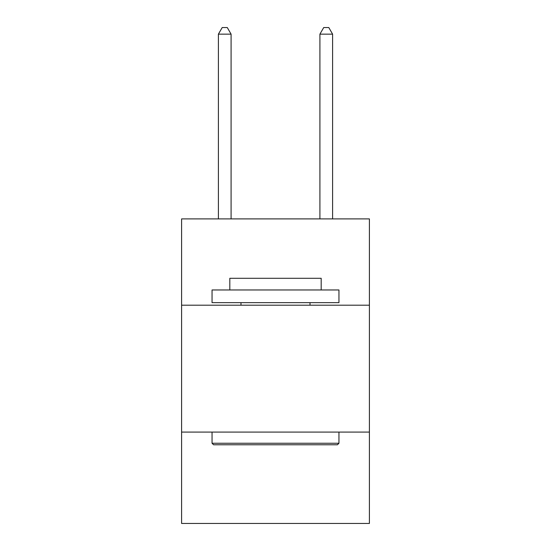 <?xml version="1.0" encoding="UTF-8"?>
<svg xmlns="http://www.w3.org/2000/svg" width="551" height="551" viewBox="0 0 551 551"><rect width="100%" height="100%" fill="white"/><g stroke="black" fill="none" stroke-linecap="round" stroke-linejoin="round"><path stroke-width="0.83" d="M369.404 305.192L369.404 218.905L181.596 218.905L181.596 305.192L369.404 305.192L369.404 523.45L181.596 523.45L181.596 305.192M369.404 432.087L181.596 432.087M213.574 444.774L212.052 443.252L338.948 443.252L337.426 444.774L213.574 444.774M338.948 289.964L338.948 302.657L212.052 302.657L212.052 289.964L338.948 289.964M229.815 289.964L229.815 278.289L321.185 278.289L321.185 289.964M338.948 432.087L338.948 443.252M212.052 432.087L212.052 443.252M310.013 302.657L310.013 305.192M240.987 302.657L240.987 305.192M231.089 218.905L231.089 34.148L218.396 34.148L218.396 218.905M218.396 34.148L222.205 27.55L227.281 27.55L231.089 34.148M332.604 218.905L332.604 34.148L319.911 34.148L319.911 218.905M319.911 34.148L323.719 27.55L328.795 27.55L332.604 34.148"/></g></svg>
